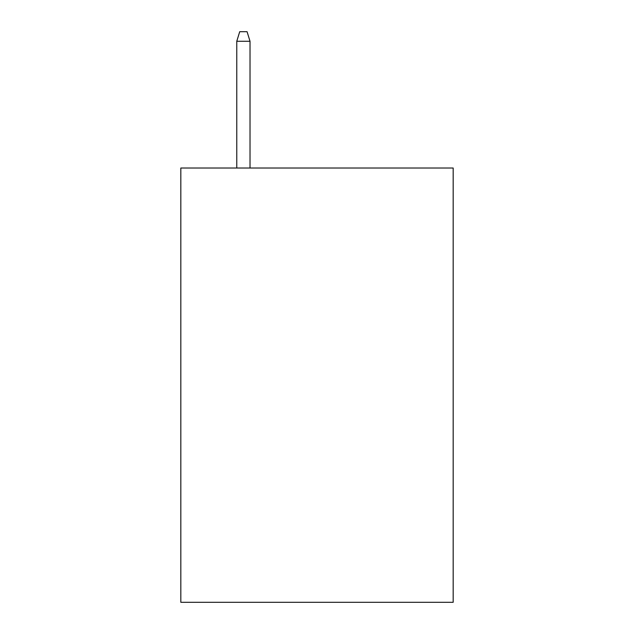 <?xml version="1.0" encoding="UTF-8"?>
<svg xmlns="http://www.w3.org/2000/svg" width="634" height="634" viewBox="0 0 634 634"><rect width="100%" height="100%" fill="white"/><g stroke="black" fill="none" stroke-linecap="round" stroke-linejoin="round"><path stroke-width="0.95" d="M453.175 168.018L453.175 602.3L180.825 602.3L180.825 168.018L453.175 168.018M250.018 168.018L250.018 41.265L236.767 41.265L236.767 168.018M236.767 41.265L239.715 31.7L247.07 31.7L250.018 41.265"/></g></svg>
